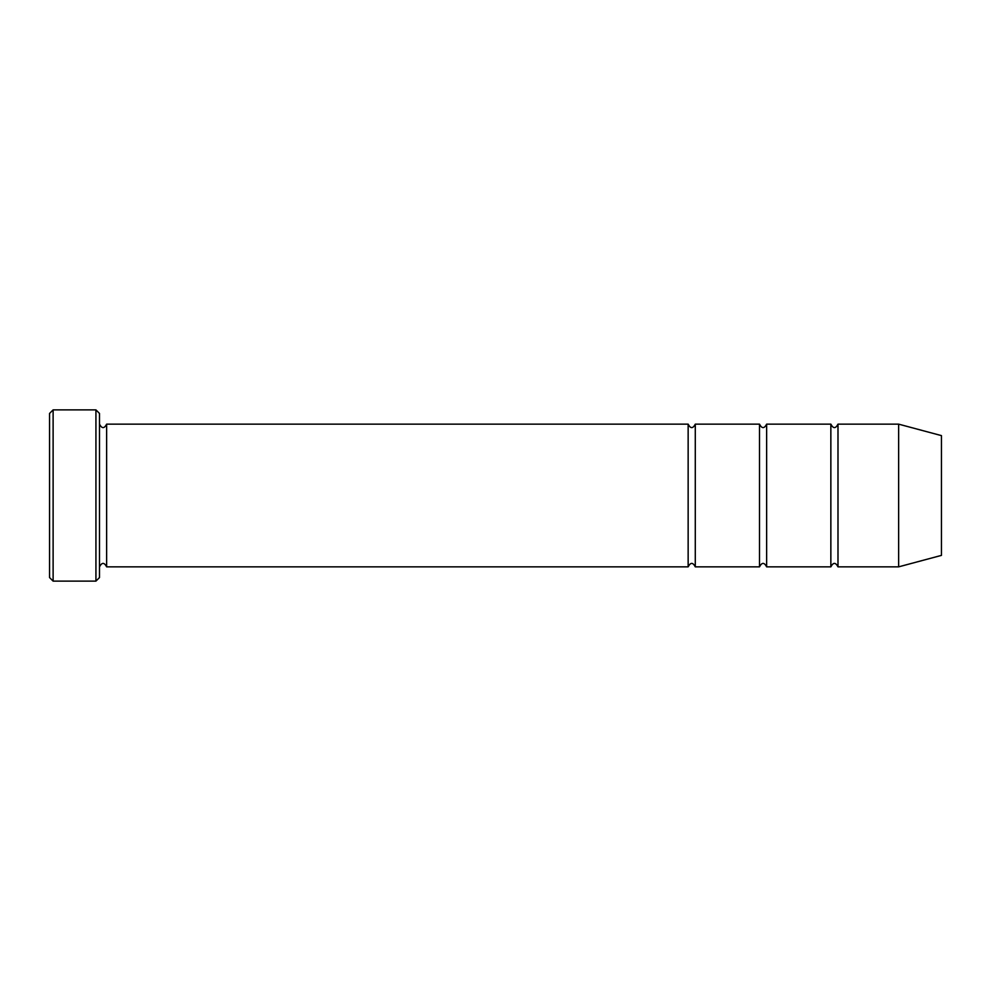<?xml version="1.0" encoding="UTF-8"?>
<svg xmlns="http://www.w3.org/2000/svg" width="991" height="991" viewBox="0 0 991 991"><rect width="100%" height="100%" fill="white"/><g stroke="black" fill="none" stroke-linecap="round" stroke-linejoin="round"><path stroke-width="1.49" d="M830.854 495.5L830.854 566.852C833.233 562.244 835.611 562.244 837.99 566.852L837.99 424.148C835.611 428.756 833.233 428.756 830.854 424.148L830.854 495.5M766.638 424.148C764.259 428.756 761.881 428.756 759.502 424.148L759.502 566.852C761.881 562.244 764.259 562.244 766.638 566.852L766.638 424.148L830.854 424.148M99.496 413.445L99.496 577.555L95.929 581.122L95.929 409.878L99.496 413.445M941.45 495.5L941.45 435.619L898.639 424.148L898.639 566.852L941.45 555.381L941.45 495.5M99.496 566.852C101.875 562.244 104.253 562.244 106.632 566.852L106.632 424.148L688.15 424.148L688.15 566.852C690.529 562.244 692.907 562.244 695.286 566.852L695.286 424.148L759.502 424.148M53.118 409.878L49.55 413.445L49.55 577.555L53.118 581.122L53.118 409.878L95.929 409.878M766.638 566.852L830.854 566.852M837.99 566.852L898.639 566.852M837.99 424.148L898.639 424.148M695.286 566.852L759.502 566.852M106.632 566.852L688.15 566.852M106.632 424.148C104.253 428.756 101.875 428.756 99.496 424.148M695.286 424.148C692.907 428.756 690.529 428.756 688.15 424.148M53.118 581.122L95.929 581.122"/></g></svg>
